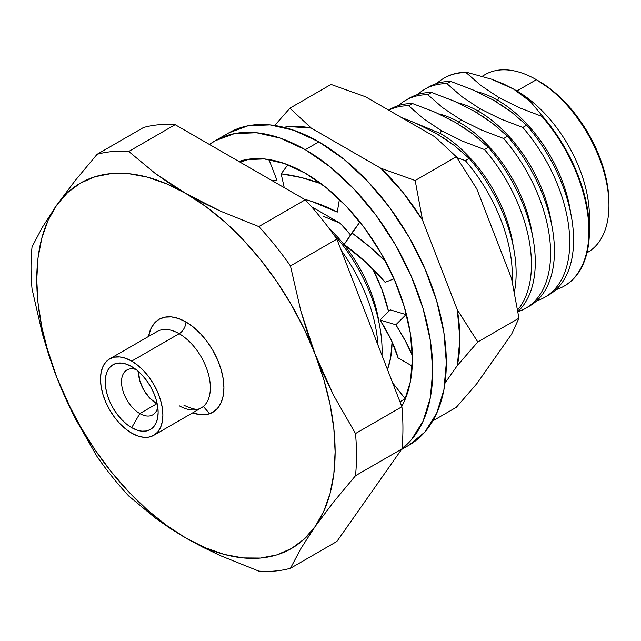 <?xml version="1.0" encoding="UTF-8"?>
<svg xmlns="http://www.w3.org/2000/svg" width="641" height="641" viewBox="0 0 641 641"><rect width="100%" height="100%" fill="white"/><g stroke="black" fill="none" stroke-linecap="round" stroke-linejoin="round"><path stroke-width="0.96" d="M461.76 126.205L473.354 134.314L488.33 147.334L484.492 149.553A120.067 69.324 60 0 1 517.688 309.923A120.067 69.324 -120 0 0 484.492 149.553L461.929 140.908L441.377 130.636L440.287 133.44A104.739 60.47 60 0 1 513.161 245.735A104.739 60.47 -120 0 0 440.287 133.44L438.276 134.602L440.287 133.44A104.739 60.47 -120 0 0 440.167 133.368L438.156 134.53L440.167 133.368A104.739 60.47 60 0 1 440.287 133.44L441.377 130.636L423.669 118.833L408.597 105.741L412.443 103.521L435.704 112.471M442.611 137.262L454.205 145.371L469.18 158.391L465.342 160.611A120.067 69.324 60 0 1 512.151 281.054A120.067 69.324 -120 0 0 465.342 160.611L456.921 157.63M435.912 133.216L454.205 145.371L469.18 158.391A120.067 69.324 60 0 1 514.435 291.775A120.067 69.324 -120 0 0 469.18 158.391L465.342 160.611L456.913 157.622M416.554 123.529L401.242 117.391L415.977 123.28L436.745 133.697M455.062 122.167L473.354 134.314L488.33 147.334A120.067 69.324 60 0 1 517.936 311.518A120.067 69.324 -120 0 0 488.33 147.334L484.492 149.553L461.929 140.908L441.377 130.636L423.669 118.833L408.597 105.741L412.443 103.521A120.067 69.324 -120 0 0 390.353 109.146L388.654 110.124M388.702 110.156A120.067 69.324 60 0 1 412.443 103.521L435.127 112.223L455.895 122.647M608.95 205.368L608.95 202.86A99.547 57.474 -120 0 0 538.56 80.942L536.389 79.692A102.616 59.244 60 0 1 608.95 205.368A102.616 59.244 60 0 1 587.004 252.73M608.95 202.86L607.596 186.227L603.59 168.663L597.083 150.859L588.334 133.488L577.669 117.223L565.498 102.68L552.294 90.437L536.389 79.692L516.862 90.966A102.616 59.244 60 0 1 589.175 223.348M586.996 252.746L587.701 252.346A102.616 59.244 -120 0 0 603.429 170.113A102.616 59.244 -120 0 0 536.389 79.692A102.616 59.244 -120 0 0 485.085 74.612L482.264 76.239M542.462 116.085A120.067 69.324 60 0 1 589.424 230.896A120.067 69.324 60 0 1 564.288 286.006A120.067 69.324 -120 0 0 564.553 285.862A120.067 69.324 -120 0 0 542.462 116.085L541.941 116.39L519.378 107.744L498.826 97.464L497.737 100.268A104.739 60.47 60 0 1 570.61 212.564A104.739 60.47 -120 0 0 497.737 100.268L495.725 101.43L497.737 100.268A104.739 60.47 -120 0 0 477.072 91.735A104.739 60.47 60 0 1 497.737 100.268L498.826 97.464L481.119 85.67L466.047 72.577A120.067 69.324 -120 0 0 436.801 83.466A120.067 69.324 60 0 1 443.965 78.194A120.067 69.324 60 0 1 466.047 72.577L466.576 72.273L491.623 79.212L513.473 89.011L522.663 95.052L530.452 101.639L542.462 116.085L541.941 116.39L519.378 107.744L498.826 97.464L481.119 85.67L466.047 72.577L466.576 72.273A120.067 69.324 -120 0 0 444.485 77.898A120.067 69.324 -120 0 0 444.221 78.05A120.067 69.324 60 0 1 466.576 72.273L491.623 79.212L503.041 83.715L513.473 89.011L530.452 101.639L542.462 116.085M589.424 230.896L589.424 216.642A102.616 59.244 -120 0 0 516.862 90.966L513.473 89.011L516.862 90.966L536.389 79.692L538.56 80.942M555.883 289.732A120.067 69.324 -120 0 0 541.941 116.39A120.067 69.324 60 0 1 564.032 286.158A120.067 69.324 60 0 1 555.883 289.732M500.06 104.098L511.654 112.199L526.63 125.227A120.067 69.324 60 0 1 546.773 296.054A120.067 69.324 -120 0 0 548.72 294.996A120.067 69.324 -120 0 0 526.63 125.227L522.792 127.447L500.228 118.793L479.676 108.521L478.587 111.326A104.739 60.47 60 0 1 551.46 223.621A104.739 60.47 -120 0 0 478.587 111.326L476.575 112.487L478.587 111.326A104.739 60.47 -120 0 0 457.922 102.792A104.739 60.47 60 0 1 478.587 111.326L479.676 108.521L461.969 96.727L446.897 83.626A120.067 69.324 -120 0 0 417.652 94.523A120.067 69.324 60 0 1 424.815 89.251A120.067 69.324 60 0 1 446.897 83.626L450.743 81.407L473.427 90.109L494.195 100.533M493.362 100.052L511.654 112.199L526.63 125.227L522.792 127.447A120.067 69.324 60 0 1 544.882 297.216A120.067 69.324 60 0 1 536.733 300.789A120.067 69.324 -120 0 0 522.792 127.447L500.228 118.793L479.676 108.521L461.969 96.727L446.897 83.626L450.743 81.407A120.067 69.324 -120 0 0 428.653 87.032L424.815 89.251M480.91 115.156L492.504 123.256L507.48 136.285A120.067 69.324 60 0 1 527.623 307.111A120.067 69.324 -120 0 0 529.57 306.053A120.067 69.324 -120 0 0 507.48 136.285L503.642 138.496L481.079 129.851L460.526 119.579L459.437 122.383A104.739 60.47 60 0 1 532.31 234.678A104.739 60.47 -120 0 0 459.437 122.383L457.426 123.545L459.437 122.383A104.739 60.47 -120 0 0 438.773 113.85A104.739 60.47 60 0 1 459.437 122.383L460.526 119.579L442.819 107.784L427.747 94.684A120.067 69.324 -120 0 0 398.502 105.581A120.067 69.324 60 0 1 405.665 100.308A120.067 69.324 60 0 1 427.747 94.684L431.593 92.464L454.277 101.166L475.045 111.59M474.212 111.109L492.504 123.256L507.48 136.285L503.642 138.496A120.067 69.324 60 0 1 525.732 308.273A120.067 69.324 60 0 1 517.968 311.718A120.067 69.324 -120 0 0 503.642 138.496L481.079 129.851L460.526 119.579L442.819 107.784L427.747 94.684L431.593 92.464A120.067 69.324 -120 0 0 409.503 98.089L405.665 100.308M139.826 413.573A25.896 14.951 60 0 1 122.912 390.754A25.896 14.951 60 0 1 126.878 370.009A25.896 14.951 60 0 1 136.132 369.593A25.896 14.951 -120 0 0 121.614 384.055A25.896 14.951 -120 0 0 139.826 413.573L131.693 427.667A37.402 21.594 60 0 1 105.244 381.86A37.402 21.594 60 0 1 131.693 366.588L126.533 364.2L121.574 363.07L116.999 363.255L112.992 364.737L109.699 367.469L107.255 371.331L105.749 376.195L105.244 381.86L105.749 388.109L107.255 394.704L109.699 401.394L112.992 407.924L116.999 414.038L121.574 419.494L126.533 424.102L131.693 427.667L136.854 430.055L141.813 431.185L146.38 431L150.395 429.518L153.68 426.786L156.124 422.924L157.63 418.06L158.135 412.395L157.63 406.146L156.124 399.551L153.68 392.861L150.395 386.331L146.38 380.217L141.813 374.761L136.854 370.153L131.693 366.588A37.402 21.594 60 0 1 158.135 412.395A37.402 21.594 60 0 1 131.693 427.667L139.826 413.573A25.896 14.951 -120 0 0 157.758 407.043A25.896 14.951 60 0 1 152.774 414.855A25.896 14.951 60 0 1 139.826 413.573L156.781 403.782L139.826 413.573M138.472 371.532A25.896 14.951 -120 0 0 156.781 403.782A25.896 14.951 -120 0 0 157.253 404.054M153.744 435.335L149.024 437.082L143.624 437.298L137.775 435.968L131.693 433.148L125.604 428.941L119.755 423.517L114.362 417.075L109.635 409.863L105.757 402.163L102.872 394.271L101.094 386.491L100.501 379.119L101.094 372.437L102.872 366.708L105.757 362.141L109.635 358.92L114.362 357.173L119.755 356.957L125.604 358.287L131.693 361.107L137.775 365.314L143.624 370.738L149.024 377.18L153.744 384.392L157.63 392.092L160.506 399.984L162.285 407.764L162.886 415.136L162.285 421.818L160.506 427.547L157.63 432.114L153.744 435.335L201.218 407.924A44.117 25.472 -120 0 0 207.98 372.573A44.117 25.472 -120 0 0 179.16 333.705L131.693 361.107A44.117 25.472 60 0 1 160.506 399.984A44.117 25.472 60 0 1 153.744 435.335A44.117 25.472 60 0 1 131.693 433.148A44.117 25.472 60 0 1 102.872 394.271A44.117 25.472 60 0 1 109.635 358.92A44.117 25.472 60 0 1 131.693 361.107L179.16 333.705A44.117 25.472 -120 0 0 154.337 333.576M185.938 321.958A9.591 5.537 -60 0 1 179.16 333.705A9.591 5.537 120 0 0 185.938 321.958A53.708 31.008 60 0 1 223.765 383.735A53.708 31.008 60 0 1 192.685 412.852L200.473 414.711L207.035 414.447L212.796 412.315L217.515 408.397L221.025 402.844L223.188 395.866L223.917 387.733L223.188 378.759L221.025 369.28L217.515 359.673L212.796 350.306L207.035 341.525L200.473 333.689L193.35 327.078L185.938 321.958L178.535 318.521L171.411 316.902L164.841 317.167L159.088 319.298L154.369 323.216L150.859 328.769L148.568 336.445A53.708 31.008 60 0 1 185.938 321.958M323.08 216.153L340.235 223.292L350.531 234.878A115.316 66.576 -120 0 0 340.235 223.292L323.08 216.153M387.468 369.536A115.316 66.576 -120 0 0 392.092 341.797L390.69 357.558L387.468 369.545M388.582 311.55A115.316 66.576 -120 0 0 372.685 268.747L381.876 289.403L388.582 311.55M328.553 227.691A104.739 60.47 60 0 1 379.111 323.128A104.739 60.47 -120 0 0 328.553 227.691M335.131 235.784A120.067 69.324 60 0 1 381.98 355.41A120.067 69.324 -120 0 0 335.131 235.784L334.69 236.04L335.131 235.784L333.088 233.813L335.131 235.784M377.99 345.122A120.067 69.324 -120 0 0 341.324 250.623A120.067 69.324 60 0 1 377.99 345.122M318.849 141.861L305.292 149.69A180.289 104.09 60 0 1 421.161 302.408A180.289 104.09 60 0 1 401.931 448.7L411.29 439.886L423.068 421.233L430.327 397.813L432.771 370.506L430.327 340.371L423.068 308.569L411.29 276.319L395.433 244.854L376.115 215.392L354.072 189.063L330.163 166.884L305.292 149.69L280.413 138.16L256.504 132.735L234.462 133.608L215.144 140.764L209.463 144.481A180.289 104.09 60 0 1 215.144 140.764A180.289 104.09 60 0 1 305.292 149.69L318.849 141.861L343.72 159.048L367.638 181.235L389.68 207.564L408.998 237.026L424.855 268.483L436.633 300.741L443.884 332.543L446.336 362.678L443.884 389.976L436.633 413.405L424.855 432.058L408.998 445.207A180.289 104.09 -120 0 0 436.633 300.741A180.289 104.09 -120 0 0 318.849 141.861A180.289 104.09 -120 0 0 228.709 132.935L248.027 125.78L270.061 124.899L293.979 130.331L318.849 141.861M401.963 448.676A180.289 104.09 -120 0 0 408.998 445.207L401.49 449.549M238.893 161.468A151.524 87.48 60 0 1 305.292 173.182A151.524 87.48 60 0 1 401.771 406.402L404.279 401.394L410.376 381.707L412.427 358.76L410.376 333.432L404.279 306.702L394.375 279.604L381.05 253.163L364.817 228.396L346.292 206.274L326.189 187.629L305.292 173.182L284.388 163.495L264.284 158.928L245.767 159.665L238.885 161.468M412.235 366.075L398.085 357.902L412.235 366.075M394.031 278.811L385.129 282.296L394.031 278.811M339.418 199.327L337.278 212.099L339.418 199.327M268.924 159.529L276.92 180.161L268.924 159.529M311.462 206.682L340.235 223.292L311.462 206.682M412.7 356.3L405.4 341.02L395.866 324.779L406.065 314.611L390.265 309.859L406.065 314.611A151.605 52.314 -134.9 0 1 406.739 315.668A151.605 52.314 -134.9 0 0 406.065 314.611L395.866 324.779A151.605 52.314 45.1 0 1 412.395 355.571M380.073 320.035L391.282 340.067L398.085 357.902A124.666 43.019 45.1 0 0 380.073 320.035L390.265 309.859L380.073 320.035L395.866 324.779L380.073 320.035M359.673 222.347L351.861 232.891A151.605 78.563 36.5 0 1 385.578 261.336L369.809 246.921L351.861 232.891L344.097 244.501L366.131 262.465L385.129 282.296A124.666 64.605 36.5 0 0 344.097 244.501L359.673 222.347A151.605 78.563 -143.5 0 1 360.851 223.204A151.605 78.563 -143.5 0 0 359.673 222.347M287.689 165.058L281.143 173.799A151.605 106.534 36.8 0 1 321.213 183.751L301.607 177.613L281.143 173.799L284.251 187.661L281.143 173.799L287.689 165.058A151.605 106.534 -143.2 0 1 289.011 165.218A151.605 106.534 -143.2 0 0 287.689 165.058M304.347 199.263L311.742 201.418L337.278 212.099A124.666 87.609 36.8 0 0 304.355 199.263M240.199 162.229A151.605 123.144 51.3 0 1 249.493 159.072L240.199 162.229M272.233 180.722L276.92 180.161A124.666 101.27 51.3 0 0 272.233 180.722M405.152 398.67L400.008 401.859L405.152 398.67L392.645 382.877L405.152 398.67A151.605 40.079 -121.8 0 1 405.152 399.383A151.605 40.079 -121.8 0 0 405.152 398.67M209.671 413.741L203.317 406.458M179.16 405.745A44.117 25.472 -120 0 0 203.982 405.865A44.117 25.472 -120 0 0 207.107 369.865A44.117 25.472 -120 0 0 179.16 333.705A44.117 25.472 -120 0 0 157.101 331.517L109.635 358.92M315.14 354.265L323.769 379.456L330.043 404.415L333.849 428.717L335.123 451.937L333.849 473.691L330.043 493.586L323.769 511.302L315.14 526.533L304.299 539.009L291.431 548.52L276.76 554.906L260.534 558.063L243.027 557.918L224.55 554.497L205.416 547.839L185.938 538.071L166.468 525.356L147.326 509.907L128.849 492L111.35 471.928L95.124 450.038L80.454 426.714L67.585 402.34L56.745 377.349L48.107 352.157L41.841 327.198L38.027 302.897L36.753 279.676L38.027 257.93L41.841 238.027L48.107 220.312L56.745 205.08L67.585 192.604L80.454 183.094L95.124 176.708L111.35 173.551L128.849 173.695L147.326 177.116L166.468 183.775L185.938 193.542L205.416 206.258L224.55 221.706L243.027 239.614L260.534 259.685L276.76 281.575L291.431 304.9L304.299 329.274L315.14 354.265L307.488 332.919L300.829 310.941L290.445 265.927A230.159 132.887 -120 0 0 258.812 226.569L220.841 211.306L202.868 202.716L185.938 193.542A210.977 121.814 60 0 1 315.14 354.265A210.977 121.814 60 0 1 315.14 526.533A210.977 121.814 60 0 1 185.938 538.071A210.977 121.814 60 0 1 56.745 377.349A210.977 121.814 60 0 1 56.745 205.08A210.977 121.814 60 0 1 185.938 193.542L170.089 183.791L155.322 173.511L128.729 151.468A230.159 132.887 -120 0 0 97.095 154.297L75.117 180.666L56.745 205.08L42.434 227.162L32.05 246.825A230.159 132.887 -120 0 0 32.05 289.011L42.45 334.073L49.069 355.947L56.745 377.349L65.422 398.101L75.141 418.309L97.095 456.648A230.159 132.887 -120 0 0 128.729 495.998L155.322 518.04L170.089 528.328L185.938 538.071L202.868 547.246L220.841 555.843L258.812 571.107A230.159 132.887 -120 0 0 290.445 568.279L300.845 548.592L315.14 526.533L333.536 502.087L355.491 475.742A230.159 132.887 -120 0 0 355.491 433.564L333.512 395.185L323.841 375.065L315.14 354.265L333.512 395.185L355.491 433.564A230.159 132.887 60 0 1 355.491 475.742L401.907 448.948A230.159 132.887 -120 0 0 401.907 406.763L355.491 433.564L401.907 406.763L336.87 239.125L290.445 265.927L300.829 310.941L315.14 354.265M42.434 227.162L32.05 246.825A230.159 132.887 60 0 0 32.05 289.011L42.45 334.073L56.745 377.349L75.141 418.309L97.095 456.648A230.159 132.887 60 0 0 128.729 495.998L155.322 518.04L185.938 538.071L220.841 555.843L258.812 571.107A230.159 132.887 60 0 0 290.445 568.279L300.845 548.592L315.14 526.533L333.536 502.087L355.491 475.742L401.907 448.948L336.87 541.477L290.445 568.279L336.87 541.477L401.907 448.948A230.159 132.887 -120 0 0 401.907 406.763L336.87 239.125A230.159 132.887 -120 0 0 305.236 199.776L258.812 226.569A230.159 132.887 60 0 1 290.445 265.927L336.87 239.125A230.159 132.887 -120 0 0 305.236 199.776L175.145 124.666L128.729 151.468L155.322 173.511L185.938 193.542L220.841 211.306L258.812 226.569L305.236 199.776L175.145 124.666A230.159 132.887 -120 0 0 143.512 127.495L97.095 154.297A230.159 132.887 60 0 1 128.729 151.468L175.145 124.666A230.159 132.887 -120 0 0 143.512 127.495L97.095 154.297L75.117 180.666M54.493 208.317L59.517 201.186M138.472 372.076L139.866 380.97L143.832 390.121L149.77 398.133L156.781 403.782M407.612 99.251A120.067 69.324 60 0 1 431.593 92.464L454.854 101.422M426.762 88.202A120.067 69.324 60 0 1 450.743 81.407L474.003 90.365M482.449 76.295A102.616 59.244 60 0 1 536.389 79.692M388.734 110.172A120.067 69.324 60 0 1 408.597 105.741A120.067 69.324 -120 0 0 388.734 110.172M331.028 84.428L365.49 96.751L434.959 136.862L456.312 156.757L476.816 188.935L511.558 278.458L518.954 318.208L511.558 334.273L476.816 383.695L456.312 407.323L432.779 420.913L456.312 407.323L476.816 383.695L511.558 334.273L518.954 318.208L511.558 278.458L476.816 188.935L456.312 156.757L415.176 180.506L380.714 168.182L311.238 128.072L289.892 108.177L331.028 84.428L365.49 96.751L434.959 136.862L456.312 156.757L415.176 180.506L380.714 168.182A161.115 93.017 60 0 1 422.571 220.256L415.176 180.506L422.571 220.256L457.305 309.779L477.817 341.957L518.954 318.208L477.817 341.957L457.305 309.779A161.115 93.017 60 0 1 457.305 365.594L477.817 341.957L457.305 365.594L445.014 383.086L457.305 365.594L459.901 339.185L457.305 309.779L422.571 220.256L402.941 192.372L380.714 168.182L311.238 128.072L289.892 108.177L274.717 125.484L289.892 108.177L331.028 84.428M283.771 127.287A161.115 93.017 60 0 1 311.238 128.072L289.011 126.597L283.771 127.287M416.538 123.521L440.167 133.368L416.546 123.529M513.473 89.011L516.862 90.966M228.709 132.935L215.144 140.764M201.218 407.924C199.006 408.149 198.894 412.147 183.951 405.264M525.732 308.273L529.57 306.053M544.882 297.216L548.72 294.996M564.032 286.158L564.553 285.862M444.485 77.898L443.965 78.194"/></g></svg>
